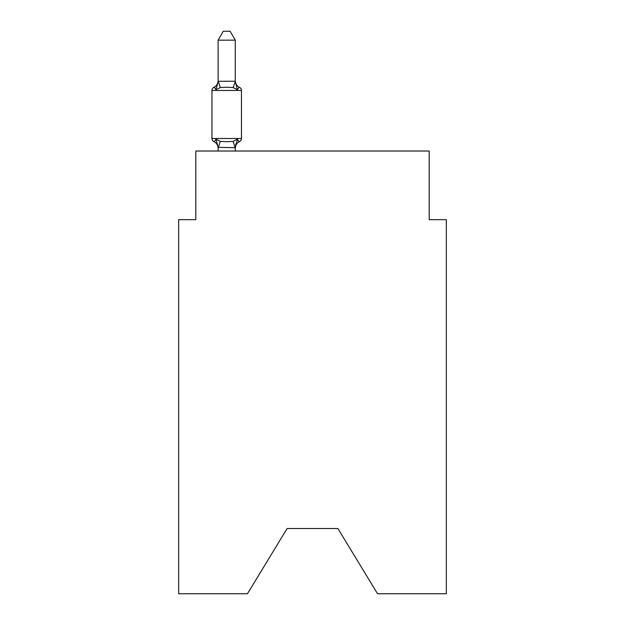 <?xml version="1.0" encoding="UTF-8"?>
<svg xmlns="http://www.w3.org/2000/svg" width="625" height="625" viewBox="0 0 625 625"><rect width="100%" height="100%" fill="white"/><g stroke="black" fill="none" stroke-linecap="round" stroke-linejoin="round"><path stroke-width="0.94" d="M337.898 528.539L377.539 593.75L446.344 593.75L446.344 219.664L429.188 219.664L429.188 151.023L195.812 151.023L195.812 219.664L178.656 219.664L178.656 593.75L247.461 593.75L287.102 528.539L337.898 528.539L287.102 528.539M237.422 139.172C238.609 141.273 239.312 142.078 239.531 141.586C239.312 142.078 238.609 141.273 237.422 139.172C238.609 141.273 239.312 142.078 239.531 141.586C239.312 142.078 238.609 141.273 237.422 139.172C238.609 141.273 239.312 142.078 239.531 141.586C239.312 142.078 238.609 141.273 237.422 139.172C238.609 141.273 239.312 142.078 239.531 141.586C239.312 142.078 238.609 141.273 237.422 139.172L235.281 147.672L218.117 147.359L218.117 148.375A7.547 7.547 0 0 0 213.875 141.586A3.43 3.43 0 0 1 211.945 138.5A3.43 3.43 0 0 0 213.875 141.586A3.43 3.43 0 0 1 211.945 138.5A3.43 3.43 0 0 0 213.875 141.586C214.094 142.078 214.789 141.273 215.977 139.172C214.789 141.273 214.094 142.078 213.875 141.586A3.43 3.43 0 0 1 211.945 138.5A3.43 3.43 0 0 0 213.875 141.586C214.094 142.078 214.789 141.273 215.977 139.172C214.789 141.273 214.094 142.078 213.875 141.586A3.43 3.43 0 0 1 211.945 138.5A3.43 3.43 0 0 0 213.875 141.586C214.094 142.078 214.789 141.273 215.977 139.172C214.789 141.273 214.094 142.078 213.875 141.586A3.43 3.43 0 0 1 211.945 138.5A3.43 3.43 0 0 0 213.875 141.586C214.094 142.078 214.789 141.273 215.977 139.172C214.789 141.273 214.094 142.078 213.875 141.586A3.43 3.43 0 0 1 211.945 138.5A3.43 3.43 0 0 0 213.875 141.586C214.094 142.078 214.789 141.273 215.977 139.172C214.789 141.273 214.094 142.078 213.875 141.586A3.43 3.43 0 0 1 211.945 138.5A3.43 3.43 0 0 0 213.875 141.586C214.094 142.078 214.789 141.273 215.977 139.172C214.789 141.273 214.094 142.078 213.875 141.586A3.43 3.43 0 0 1 211.945 138.5A3.43 3.43 0 0 0 213.875 141.586C214.094 142.078 214.789 141.273 215.977 139.172C214.789 141.273 214.094 142.078 213.875 141.586C214.094 142.078 214.789 141.273 215.977 139.172L220.266 141.375L226.703 141.719L233.141 141.375L237.422 139.172C238.609 141.273 239.312 142.078 239.531 141.586L238.547 141.117M235.281 40.172L218.117 40.172L223.273 31.25L230.125 31.25L235.281 40.172L235.281 81.586L237.422 89.781C238.609 87.68 239.312 86.875 239.531 87.367C239.312 86.875 238.609 87.68 237.422 89.781C238.609 87.68 239.312 86.875 239.531 87.367C239.312 86.875 238.609 87.68 237.422 89.781C238.609 87.68 239.312 86.875 239.531 87.367C239.312 86.875 238.609 87.68 237.422 89.781C238.609 87.68 239.312 86.875 239.531 87.367C239.312 86.875 238.609 87.68 237.422 89.781C238.609 87.68 239.312 86.875 239.531 87.367C239.312 86.875 238.609 87.68 237.422 89.781C238.609 87.68 239.312 86.875 239.531 87.367C239.312 86.875 238.609 87.68 237.422 89.781C238.609 87.68 239.312 86.875 239.531 87.367C239.312 86.875 238.609 87.68 237.422 89.781C238.609 87.68 239.312 86.875 239.531 87.367C239.312 86.875 238.609 87.68 237.422 89.781L233.141 87.57L226.703 87.227L220.266 87.57L215.977 89.781C214.789 87.68 214.094 86.875 213.875 87.367A3.43 3.43 0 0 0 211.945 90.453A3.43 3.43 0 0 1 213.875 87.367C214.094 86.875 214.789 87.68 215.977 89.781C214.789 87.68 214.094 86.875 213.875 87.367A3.43 3.43 0 0 0 211.945 90.453A3.43 3.43 0 0 1 213.875 87.367C214.094 86.875 214.789 87.68 215.977 89.781C214.789 87.68 214.094 86.875 213.875 87.367A3.43 3.43 0 0 0 211.945 90.453A3.43 3.43 0 0 1 213.875 87.367C214.094 86.875 214.789 87.68 215.977 89.781C214.789 87.68 214.094 86.875 213.875 87.367A3.43 3.43 0 0 0 211.945 90.453A3.43 3.43 0 0 1 213.875 87.367C214.094 86.875 214.789 87.68 215.977 89.781C214.789 87.68 214.094 86.875 213.875 87.367C214.094 86.875 214.789 87.68 215.977 89.781C214.789 87.68 214.094 86.875 213.875 87.367A3.43 3.43 0 0 0 211.945 90.453A3.43 3.43 0 0 1 213.875 87.367L214.648 87.703M235.281 81.586L233.141 87.57M235.281 147.359L236.086 143.32L235.281 147.359M218.117 40.172L218.117 81.586L215.977 89.781C214.789 87.68 214.094 86.875 213.875 87.367A3.43 3.43 0 0 0 211.945 90.453A3.43 3.43 0 0 1 213.875 87.367C214.094 86.875 214.789 87.68 215.977 89.781C214.789 87.68 214.094 86.875 213.875 87.367A3.43 3.43 0 0 0 211.945 90.453A3.43 3.43 0 0 1 213.875 87.367A3.43 3.43 0 0 0 211.945 90.453L241.461 90.453L241.461 138.5L241.461 90.453A3.43 3.43 0 0 0 239.531 87.367A7.547 7.547 0 0 1 235.281 80.578M235.281 148.375A7.547 7.547 0 0 1 239.531 141.586A3.43 3.43 0 0 0 241.461 138.5L211.945 138.5L211.945 90.453A3.43 3.43 0 0 1 213.875 87.367L214.852 87.836M218.117 81.281L235.141 81.234M235.281 151.023L235.281 147.672M218.117 151.023L218.117 147.672M215.977 139.172L218.117 147.359M213.875 87.367A7.547 7.547 0 0 0 218.117 80.578M241.461 90.453A3.43 3.43 0 0 0 239.531 87.367M239.531 141.586A3.43 3.43 0 0 0 241.461 138.5M220.266 141.375L218.258 147.711M233.141 141.375L235.141 147.711M218.258 81.234L220.266 87.57"/></g></svg>

